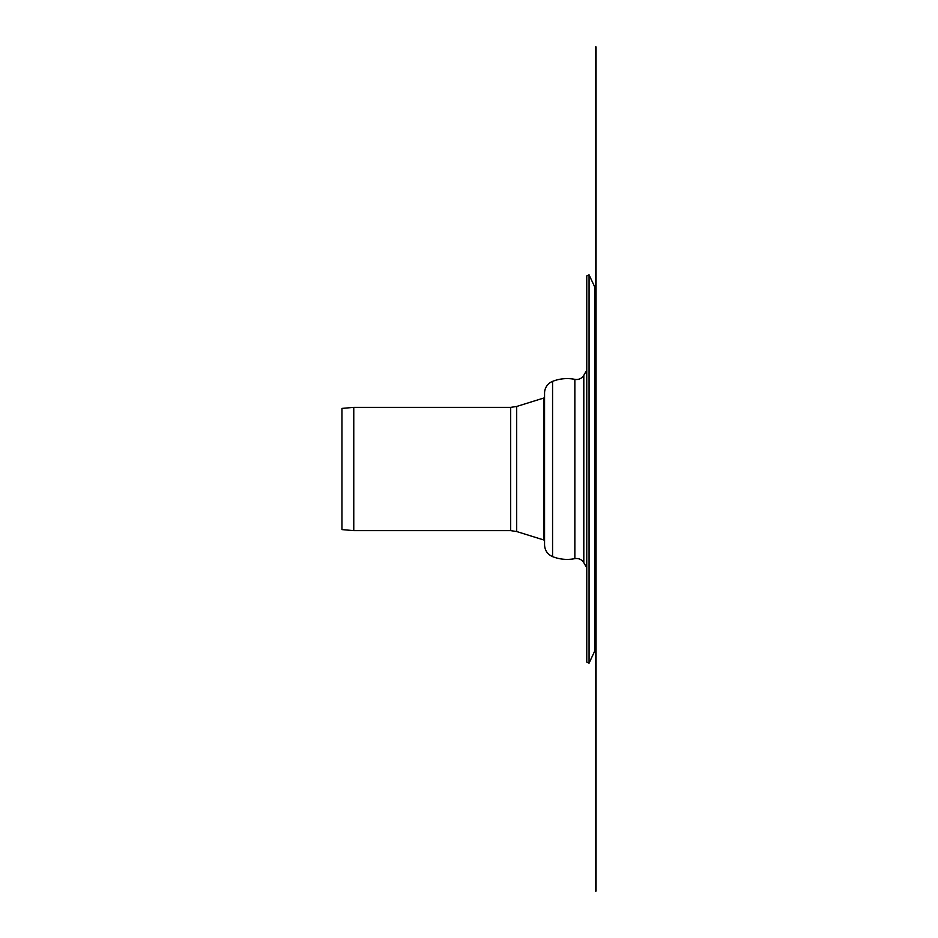 <?xml version="1.0" encoding="UTF-8"?>
<svg xmlns="http://www.w3.org/2000/svg" width="938" height="938" viewBox="0 0 938 938"><rect width="100%" height="100%" fill="white"/><g stroke="black" fill="none" stroke-linecap="round" stroke-linejoin="round"><path stroke-width="1.41" d="M516.697 406.459L543.759 398.04L543.759 539.96L516.697 531.541L510.671 530.627L510.671 407.373L516.697 406.459L516.697 531.541M353.767 530.627L353.767 407.373L341.948 408.405L341.948 529.595L353.767 530.627L510.671 530.627M595.208 329.168L595.208 304.92M595.208 633.08L595.208 620.956M552.564 381.367L552.564 556.633C547.487 554.335 544.814 550.407 544.556 544.849L544.556 393.151A12.663 12.663 0 0 1 552.564 381.367A39.677 39.677 0 0 1 574.853 379.351A8.442 8.442 0 0 0 583.811 375.294L586.766 370.17M594.739 651.007L595.208 289.139A5.065 5.065 0 0 0 594.739 286.993L589.064 274.834L589.064 663.166L594.739 651.007L594.739 286.993M589.064 663.166L586.766 662.099L586.766 275.901L589.064 274.834M596.052 46.9L596.052 891.1L595.442 891.1L595.442 46.9L596.052 46.9M595.442 356.874A8.442 8.442 0 0 1 595.208 358.855M552.564 556.633C559.798 559.435 567.232 560.115 574.853 558.649C578.699 558.087 581.689 559.447 583.811 562.706L583.811 375.294M574.853 558.649L574.853 379.351M544.556 400.62L543.759 398.04M544.556 537.38L543.759 539.96M353.767 407.373L510.671 407.373M583.811 562.706L586.766 567.83M595.208 579.145L595.442 581.126"/></g></svg>

